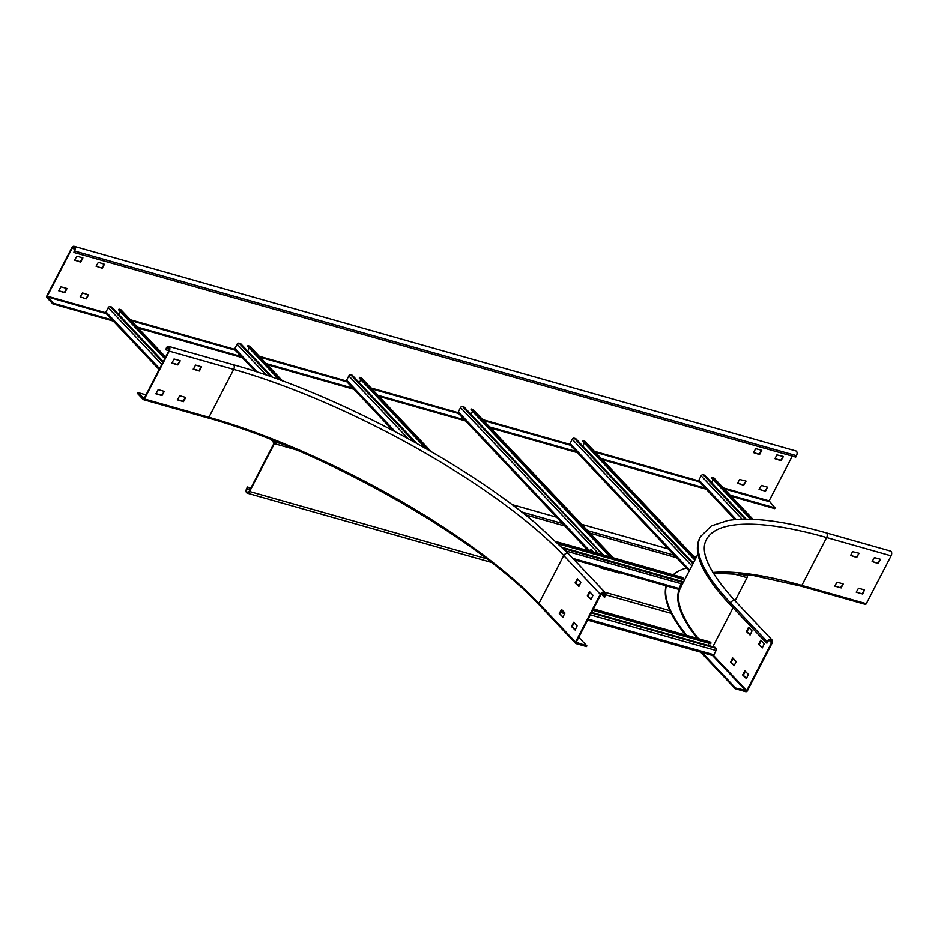 <?xml version="1.0" encoding="UTF-8"?>
<svg xmlns="http://www.w3.org/2000/svg" width="938" height="938" viewBox="0 0 938 938"><rect width="100%" height="100%" fill="white"/><g stroke="black" fill="none" stroke-linecap="round" stroke-linejoin="round"><path stroke-width="1.41" d="M746.73 690.673L771.552 642.811A2.486 1.899 -43.4 0 0 771.411 640.56A2.486 1.899 -43.4 0 0 767.683 641.709L766.944 643.128L766.299 642.94L767.038 641.533A3.306 2.533 136.6 0 1 772.021 639.986A3.306 2.533 136.6 0 1 772.197 642.987L747.375 690.86A1.384 1.055 136.6 0 1 745.698 691.74L735.169 688.75L735.533 688.046L746.73 690.673L713.384 655.392M734.184 665.71L730.526 662.205L732.684 657.937L736.142 661.571L734.184 665.71M746.378 678.62L742.72 675.114L744.878 670.834L748.336 674.481L746.378 678.62M762.266 647.959L758.608 644.453L760.765 640.185L764.224 643.82L762.266 647.959M750.072 635.061L746.414 631.555L748.571 627.276L752.03 630.922L750.072 635.061M735.533 688.046L700.897 651.382M686.346 567.982A284.976 76.119 27.4 0 0 673.167 574.795M666.543 585.054A284.976 76.119 27.4 0 0 686.71 635.389M735.169 688.75L700.592 652.156M685.502 635.038A284.976 76.119 -152.6 0 1 666.168 585.804M733.082 658.335L731.171 662.392L734.231 665.628M745.276 671.245L743.365 675.29L746.425 678.526M761.164 640.584L759.252 644.64L762.313 647.877M748.97 627.686L747.058 631.731L750.119 634.967M766.299 642.94L729.717 604.236A276.71 73.914 -152.6 0 1 699.748 538.06L700.475 536.642A276.71 73.914 27.4 0 0 730.456 602.817A3.306 2.533 -43.4 0 1 735.439 601.281L772.021 639.986M735.439 601.281C709.316 572.59 699.619 552.06 706.349 539.69A270.097 72.144 -152.6 0 1 826.648 537.544A3.306 1.935 -74.2 0 0 826.085 532.819L890.537 551.087A3.306 1.935 105.8 0 1 891.1 555.824L866.29 603.685A1.384 0.809 105.8 0 1 865.071 604.224M850.637 555.437L856.746 557.442L859.032 553.244L852.595 551.661L850.637 555.437L856.382 557.055L859.044 553.49M872.129 561.534L878.238 563.527L880.43 559.283L874.415 557.582L872.129 561.534L877.862 563.14L880.149 559.212M834.75 586.086L841.198 587.915L843.133 583.893L837.048 582.146L834.75 586.086L840.495 587.704L843.156 584.151M862.679 594.012L856.23 592.183L858.528 588.232L864.543 589.943L862.679 594.012L856.242 592.171M864.261 589.861L862.315 593.625M575.193 583.002L577.398 578.758L580.81 582.369L578.852 586.508L575.193 583.002L578.898 586.414M577.749 579.133L575.838 583.178M586.871 645.883L576.155 642.307L600.965 594.434A2.486 1.899 -43.4 0 1 604.705 593.285A2.486 1.899 -43.4 0 1 604.834 595.536L604.107 596.943L604.752 597.131L605.479 595.712A3.306 2.533 136.6 0 0 605.303 592.71A3.306 2.533 136.6 0 0 600.32 594.258L575.51 642.12A1.384 1.055 136.6 0 0 575.979 643.609L586.508 646.587L586.871 645.883L578.758 637.301M591.046 599.405L593.004 595.267L589.545 591.632L587.387 595.9L591.046 599.405M562.964 617.157L564.922 613.018L561.463 609.383L559.306 613.651L562.964 617.157M575.158 630.055L571.5 626.549L573.646 622.281L577.116 625.927L575.158 630.055M169.262 351.117L144.452 398.99A1.384 0.809 -74.2 0 1 143.233 399.518L137.253 393.198L137.616 392.494L144.089 398.603L168.899 350.73A2.486 1.454 105.8 0 0 168.477 347.189A2.486 1.454 105.8 0 0 166.706 348.408L165.967 349.827L166.331 348.021A3.306 1.935 -74.2 0 1 168.699 346.392A3.306 1.935 -74.2 0 1 169.262 351.117L233.714 369.396L208.904 417.269L144.452 398.99M177.458 399.963L179.65 395.719L185.747 397.466L183.473 401.663L177.341 399.834M155.978 393.866L158.17 389.622L164.267 391.381L161.993 395.578L155.849 393.749M171.865 363.217L174.058 358.973L180.155 360.72L177.88 364.917L171.748 363.088M193.345 369.314L195.55 365.07L201.635 366.817L199.36 371.014L193.228 369.185M137.616 392.494L146.011 394.875M165.967 349.827L168.934 350.66M604.107 596.943L601.281 593.953M185.396 397.349L183.109 401.276L177.364 399.658M164.279 391.627L161.617 395.191L155.884 393.561M180.166 360.978L177.517 364.53L171.771 362.912M201.283 366.688L198.997 370.627L193.263 368.997M589.943 592.03L588.032 596.087L591.092 599.323M561.862 609.782L559.951 613.839L563.011 617.075M575.205 629.973L572.145 626.736L574.056 622.691M73.903 252.416L795.741 457.111L796.479 455.704A3.306 1.935 105.8 0 0 795.916 450.967L74.079 246.26A3.306 1.935 -74.2 0 0 71.71 247.902L46.9 295.763A1.384 0.809 -74.2 0 0 46.9 297.592L52.88 303.912L53.243 303.209L47.263 296.15L72.074 248.289A2.486 1.454 105.8 0 1 73.856 247.057A2.486 1.454 105.8 0 1 74.278 250.61L73.903 252.416L74.641 250.997A3.306 1.935 -74.2 0 0 74.079 246.26M792.293 456.138L769.101 500.857L775.081 507.904L730.21 495.182M767.448 487.408L764.798 490.961L759.053 489.343L761.351 485.403L767.436 487.15L765.502 491.184L759.053 489.355M85.921 298.448L88.582 294.884L86.284 298.835L80.176 296.83L86.284 298.835M58.695 290.745L64.804 292.738L67.008 288.494L60.993 286.793L58.695 290.745L64.441 292.351L66.727 288.423M74.583 260.084L80.691 262.089L82.896 257.844L76.881 256.144L74.583 260.084L80.328 261.702L82.614 257.762M101.808 267.799L104.47 264.235L102.183 268.186L96.075 266.181L102.183 268.186M745.968 481.311L743.306 484.876L737.573 483.246L739.519 479.482L745.956 481.065L743.682 485.263L737.573 483.258M783.347 456.747L780.686 460.312L774.952 458.682L776.899 454.918L783.324 456.501L781.049 460.699L774.94 458.694M761.492 450.287L759.205 454.215L753.46 452.597L755.747 448.657L761.762 450.357L759.569 454.602L753.46 452.608M80.176 296.83L82.474 292.891L88.582 294.884M96.075 266.181L98.361 262.23L104.47 264.235M731.253 496.296L774.718 508.619L775.081 507.904M706.244 489.202L602.36 459.737M577.339 452.644L490.644 428.056M465.623 420.963L378.929 396.375M353.919 389.282L267.213 364.694M242.203 357.601L138.32 328.148M113.299 321.054L52.88 303.912M706.748 488.534L601.305 458.623M577.843 451.975L489.601 426.954M466.139 420.294L377.885 395.273M352.864 388.18L266.169 363.592M241.16 356.499L137.265 327.034M112.255 319.94L53.243 303.209M271.234 439.547L274.048 443.264L249.238 491.125A2.486 1.454 105.8 0 1 247.468 492.356A2.486 1.454 105.8 0 1 247.046 488.804L247.409 486.998L246.682 488.417A3.306 1.935 -74.2 0 0 247.233 493.154A3.306 1.935 -74.2 0 0 249.602 491.512L274.412 443.651A1.384 0.809 -74.2 0 0 274.412 441.821L272.876 440.192M735.029 600.859L747.047 577.679A1.384 0.809 105.8 0 0 747.047 575.85L745.558 574.279M250.868 487.983L247.409 486.998M250.739 488.229L247.773 487.397M696.5 556.891L693.323 555.988M668.302 548.894L581.607 524.307M556.597 517.213L511.843 504.527M680.542 587.692L678.831 588.513L681.715 586.402M680.378 584.984L681.387 586.051M562.284 547.405L682.876 581.595L680.695 583.272M681.762 582.85L682.876 581.595M678.467 589.216L682.137 582.146L563.339 548.46M681.656 578.852L680.578 580.95M557.641 542.879L683.673 578.617L682.7 577.585A1.384 0.809 105.8 0 0 682.465 577.433L556.398 541.683M683.673 578.617L683.31 579.321L558.837 544.028M471.064 414.373L472.588 411.43M610.861 556.644L471.357 409.038L472.869 409.46A1.653 1.266 -43.4 0 1 473.338 409.742L612.831 557.348A1.653 1.266 136.6 0 0 612.362 557.066L610.638 557.066M471.357 409.038L470.993 409.742L610.063 556.902M458.881 413.611A1.653 1.266 -43.4 0 1 458.33 411.829L460.535 407.584A1.653 1.266 -43.4 0 1 462.551 406.541L464.052 406.963L603.333 554.991M603.556 554.569L602.044 554.147A1.653 1.266 136.6 0 0 600.906 554.311M235.461 350.249A1.653 1.266 -43.4 0 1 234.91 348.467L237.103 344.223A1.653 1.266 -43.4 0 1 239.131 343.179L240.632 343.601L272.43 377.252M249.156 348.068L247.632 351.011M278.961 379.597L247.573 346.38L247.937 345.676L249.438 346.099A1.653 1.266 -43.4 0 1 249.907 346.38L282.549 380.922M247.937 345.676L280.544 380.183M165.158 357.929L119.032 309.118L118.669 309.833L164.795 358.644M119.032 309.118L120.545 309.552A1.653 1.266 -43.4 0 1 121.002 309.833L165.627 357.038M118.727 314.464L120.263 311.51M106.557 313.702A1.653 1.266 -43.4 0 1 106.006 311.92L108.21 307.676A1.653 1.266 -43.4 0 1 110.227 306.62L111.728 307.054L163.271 361.587M590.365 614.882L716.069 650.526A1.653 0.973 105.8 0 0 716.069 648.346L715.225 647.443L591.655 612.397M716.069 650.526L713.877 654.771A1.653 0.973 105.8 0 1 712.692 655.592A1.653 0.973 105.8 0 1 712.411 655.416M709.058 643.292L707.979 645.379M709.609 641.979A1.653 0.973 105.8 0 1 709.937 641.967A1.653 0.973 105.8 0 1 710.218 642.143L710.711 643.761L592.746 610.31M711.074 643.058L593.109 609.594M751.643 519.253L711.977 477.266L711.602 477.981L750.576 519.218M711.977 477.266L713.478 477.7A1.653 1.266 -43.4 0 1 713.947 477.981L753.003 519.312M711.672 482.613L713.197 479.658M699.502 481.851A1.653 1.266 -43.4 0 1 698.939 480.068L701.143 475.824A1.653 1.266 -43.4 0 1 703.172 474.769L704.673 475.203L746.191 519.136M584.304 443.111L582.768 446.054M694.847 560.08L582.709 441.423L583.073 440.719L584.573 441.141A1.653 1.266 -43.4 0 1 585.042 441.423L695.679 558.485M583.073 440.719L695.21 559.376M570.597 445.292A1.653 1.266 -43.4 0 1 570.046 443.51L572.239 439.265A1.653 1.266 -43.4 0 1 574.267 438.222L575.768 438.644L693.323 563.034M619.303 572.966L600.977 568.053L599.382 566.869M589.146 550.969L591.01 549.527L593.625 552.248M590.365 549.351L592.98 552.06M359.348 382.692L360.872 379.749M428.15 449.841L359.653 377.357L361.153 377.78A1.653 1.266 -43.4 0 1 361.622 378.061L431.034 451.506M359.653 377.357L359.277 378.061L425.887 448.54M347.177 381.93A1.653 1.266 -43.4 0 1 346.614 380.148L348.819 375.904A1.653 1.266 -43.4 0 1 350.835 374.86L352.348 375.282L416.613 443.287M712.857 646.763L733.059 607.777M769.172 640.302L771.552 642.811M697.297 638.391A271.481 72.519 -152.6 0 1 679.593 588.396M681.058 585.711A271.481 72.519 -152.6 0 1 682.688 583.553M711.426 654.372L746.062 691.025M729.717 604.236L730.456 602.817L767.038 641.533M698.54 638.743A270.93 72.367 -152.6 0 1 680.8 587.176M866.29 603.685L801.838 585.418A270.097 72.144 27.4 0 0 712.81 572.473M800.618 585.945A1.384 0.809 -74.2 0 0 801.838 585.418L826.648 537.544L891.1 555.824M731.171 662.029L730.526 661.841M730.526 662.205L731.171 662.392M743.365 674.926L742.72 674.75M742.72 675.114L743.365 675.29M759.252 644.277L758.608 644.089M758.608 644.453L759.252 644.64M747.058 631.368L746.414 631.192M746.414 631.555L747.058 631.731M575.838 582.815L575.193 582.627M575.51 642.12L538.928 603.415L563.75 555.542L600.32 594.258M568.721 554.006L536.876 524.33C462.962 461.344 329.742 391.31 233.152 364.671A3.306 1.935 105.8 0 1 233.714 369.396A270.097 72.144 -152.6 0 1 563.75 555.542A3.306 2.533 -43.4 0 1 568.721 554.006L605.303 592.71M539.397 604.893A1.384 1.055 -43.4 0 1 538.928 603.415A270.097 72.144 27.4 0 0 208.904 417.269A1.384 0.809 105.8 0 1 207.673 417.797M538.799 604.26A271.481 72.519 27.4 0 0 208.189 417.938M166.706 348.408L169.344 349.159M602.466 593.027L604.834 595.536M587.387 595.9L588.032 596.087M588.032 595.712L587.387 595.536M559.306 613.651L559.951 613.839M559.951 613.464L559.306 613.288M571.5 626.549L572.145 626.736M572.145 626.373L571.5 626.185M74.641 250.997L796.479 455.704M72.074 248.289L74.723 249.039M769.101 500.857L723.292 487.866M698.751 480.901L594.387 451.307M569.858 444.354L482.683 419.626M458.143 412.673L370.967 387.945M346.427 380.992L259.251 356.264M234.711 349.311L130.347 319.717M105.818 312.753L47.263 296.15M47.263 296.889L106.275 313.62M131.297 320.714L235.18 350.167M260.189 357.261L346.896 381.848M371.905 388.942L460.159 413.975M483.621 420.623L571.875 445.656M595.337 452.304L700.768 482.202M724.23 488.862L769.101 501.584M250 489.648L247.046 488.804M669.943 610.72L604.881 592.265M579.578 585.089L576.94 584.339M486.67 558.743L249.602 491.512M274.412 443.651L296.326 449.865M525.128 514.739L564.922 526.03M589.932 533.124L676.638 557.711M730.174 572.895L747.047 577.679M747.047 575.85L738.874 573.54M674.281 555.214L587.587 530.638M562.566 523.545L521.493 511.89M282.889 444.225L274.412 441.821M678.608 588.384L572.872 558.391M565.825 550.981L681.058 583.659M556.515 541.801L682.7 577.585M472.869 409.46L612.362 557.066M589.381 550.5L458.33 411.829M460.535 407.584L598.561 553.643M602.044 554.147L462.551 406.541M270.777 376.666L239.131 343.179M257.176 372.034L234.91 348.467M237.103 344.223L266.286 375.106M249.438 346.099L282.232 380.805M120.545 309.552L165.557 357.179M159.612 368.646L106.006 311.92M108.21 307.676L161.817 364.401M162.884 362.338L110.227 306.62M716.069 648.346L591.362 612.971M713.877 654.771L588.173 619.127M564.289 612.362L561.006 611.424M593.414 609.02L710.218 642.143M713.478 477.7L752.792 519.3M736.201 519.488L698.939 480.068M701.143 475.824L742.122 519.183M745.1 519.136L703.172 474.769M584.573 441.141L695.609 558.626M572.239 439.265L691.869 565.837M689.665 570.081L570.046 443.51M692.936 563.785L574.267 438.222M590.506 549.434L591.151 549.621M600.977 568.053L601.305 567.42M619.35 572.532L619.021 573.177M361.153 377.78L430.577 451.248M395.379 431.75L346.614 380.148M348.819 375.904L407.995 438.527M414.291 441.997L350.835 374.86M697.966 554.077L680.894 587M713.15 573.036L751.432 575.088L800.853 586.098L865.305 604.365M826.085 532.819C783.758 520.871 750.963 516.779 727.7 520.531L711.356 525.913L700.475 536.642M575.58 643.374L539.01 604.67C477.993 537.826 319.072 448.165 207.919 417.949L143.467 399.67M233.152 364.671L168.699 346.392M247.233 493.154L491.43 562.401M605.807 594.833L671.221 613.382M678.35 589.263L574.115 559.705M458.412 413.33L588.255 550.723M255.242 371.401L234.992 349.968M106.088 313.421L159.143 369.549M560.49 612.432L564.782 613.651M587.645 620.135L712.692 655.592M709.937 641.967L593.449 608.938M699.033 481.569L734.97 519.593M689.196 570.996L570.128 445.011M346.708 381.649L392.729 430.354"/></g></svg>
